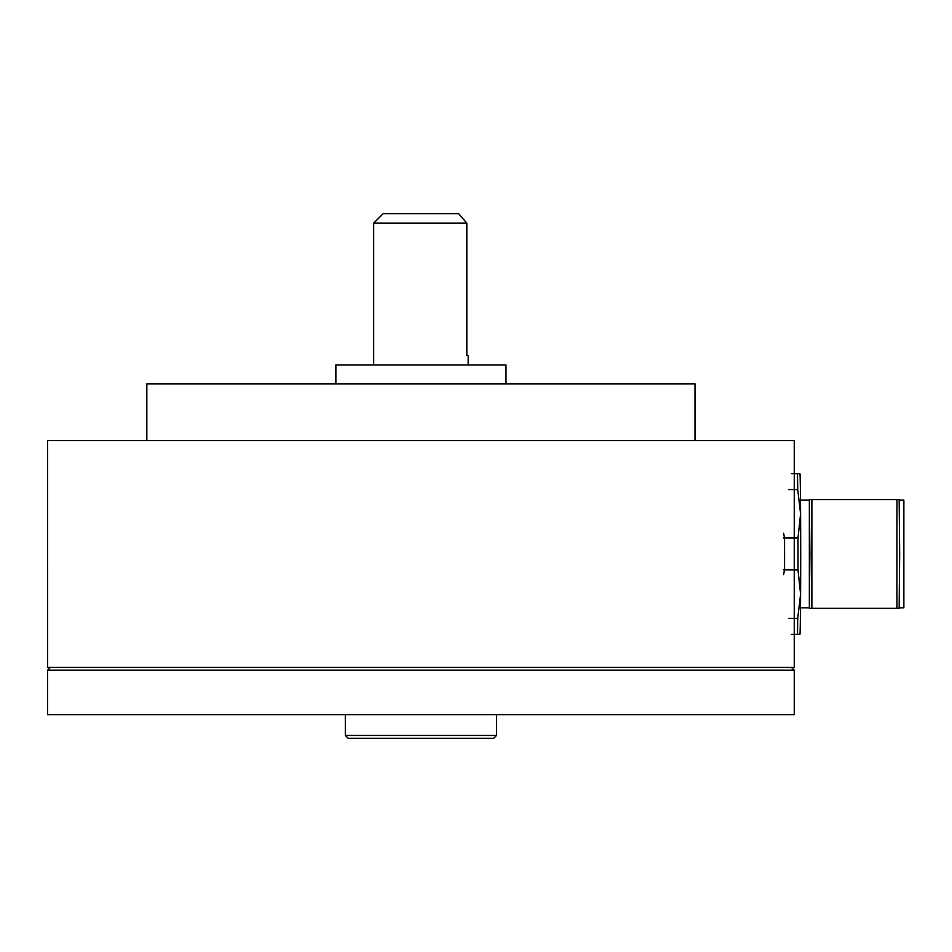 <?xml version="1.0" encoding="UTF-8"?>
<svg xmlns="http://www.w3.org/2000/svg" width="952" height="952" viewBox="0 0 952 952"><rect width="100%" height="100%" fill="white"/><g stroke="black" fill="none" stroke-linecap="round" stroke-linejoin="round"><path stroke-width="1.43" d="M903.864 607.84L903.864 500.097L899.212 500.097L903.864 500.097L903.864 607.84L899.212 607.84L903.864 607.84M809.426 500.097L800.501 500.097L809.355 500.097L809.89 553.969L809.355 607.84L800.501 607.84L809.426 607.84M811.877 499.633L809.355 499.633L809.355 608.316L899.14 608.316L899.676 553.969L899.152 499.633L811.877 499.633L811.877 608.316M896.939 499.633L896.939 608.316M796.907 473.632L799.906 473.632A80.337 0.797 90 0 1 800.596 513.806A80.337 0.797 90 0 1 800.596 594.143L797.728 618.348A85.061 0.845 90 0 1 797.455 634.306L799.918 634.294A80.337 0.797 90 0 0 800.596 594.143L798.002 569.927L784.555 569.927L783.579 574.699M788.458 618.348L797.728 618.348M799.918 473.644L797.455 473.632A85.061 0.845 90 0 1 797.728 489.59L800.596 513.806L798.002 538.023A85.061 0.845 90 0 1 798.002 569.927M798.002 538.023L784.555 538.023A85.061 0.845 90 0 1 784.555 569.927L783.353 569.927M783.579 533.239L784.555 538.023L783.353 538.023M797.728 489.59L788.458 489.59M797.455 473.632L791.398 473.632M797.455 634.306L791.398 634.306M47.624 667.388L794.254 667.388L794.254 440.562L47.6 440.562L47.624 667.388M695.019 440.562L695.019 383.846L146.834 383.846L146.834 440.562M496.539 735.444L493.707 738.276L348.146 738.276L345.314 735.444L496.539 735.444L496.539 714.643M567.202 670.22L47.6 670.22L47.6 714.643L794.254 714.643L794.254 670.22L567.202 670.22M373.672 223.173L383.12 213.724L458.733 213.724L466.825 223.173L373.672 223.173L373.672 364.949M335.866 383.846L335.866 364.949L505.988 364.949L505.988 383.846M468.182 364.949L468.182 355.501L466.825 355.501L466.825 223.173M50.432 667.388L47.6 670.22M791.421 667.388L794.254 670.22M345.314 735.444L345.314 714.643"/></g></svg>
